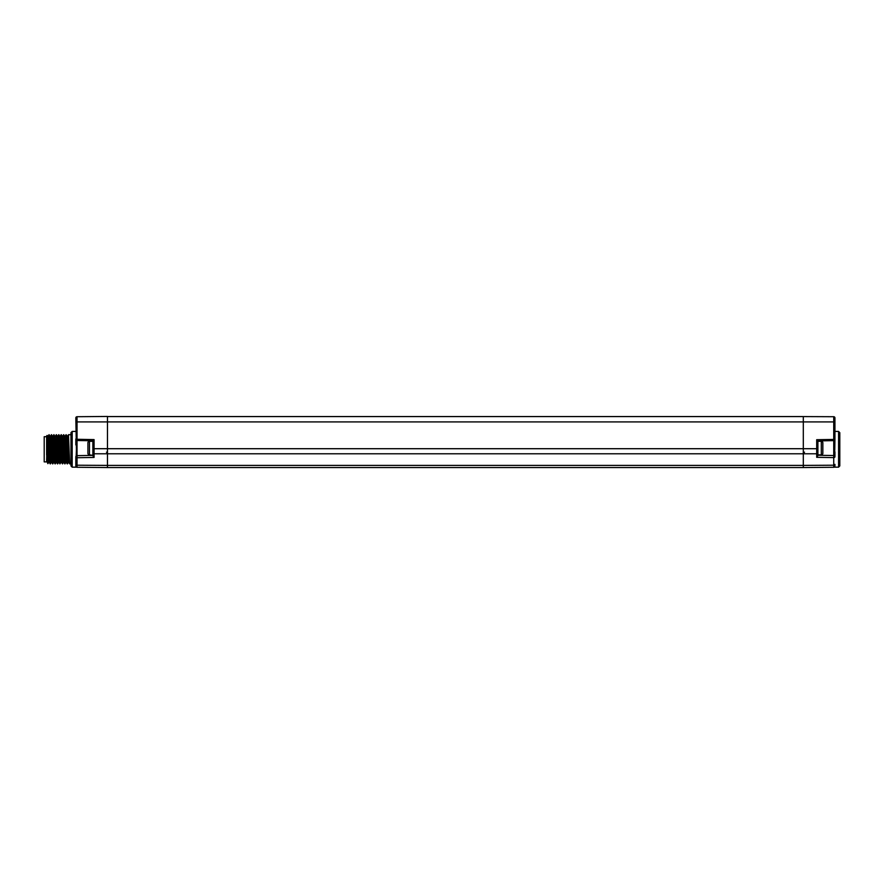 <?xml version="1.0" encoding="UTF-8"?>
<svg xmlns="http://www.w3.org/2000/svg" width="884" height="884" viewBox="0 0 884 884"><rect width="100%" height="100%" fill="white"/><g stroke="black" fill="none" stroke-linecap="round" stroke-linejoin="round"><path stroke-width="1.33" d="M107.461 416.452L107.461 421.922L77.041 421.922L77.041 416.718L107.461 416.452M803.302 416.585L833.734 416.718L833.734 421.922L803.302 421.922L803.302 416.585L107.461 416.585L803.302 416.574L107.461 416.574M75.825 466.122L75.825 466.067C76.654 467.592 76.654 467.592 75.825 466.067C76.654 467.592 76.654 467.592 75.825 466.067C76.654 467.592 76.654 467.592 75.825 466.067C76.654 467.592 76.654 467.592 75.825 466.067L76.411 449.304L75.825 417.933A1.216 1.216 0 0 1 77.041 416.718M75.825 444.928L75.825 438.961M72.179 431.447L70.963 432.674L70.963 465.923L72.179 467.15L72.179 431.447L75.825 431.414M92.864 441.315L89.461 441.315A1.547 1.547 0 0 0 87.914 442.862L87.914 453.304A1.547 1.547 0 0 0 89.461 454.851L92.864 455.382L77.03 455.658A1.216 1.216 0 0 0 75.825 456.873L75.825 464.365A1.216 0.862 0 0 0 77.041 465.216L107.461 465.404L107.461 467.548L803.302 467.548L803.302 465.404L107.461 465.404L107.461 421.922L803.302 421.922L803.302 448.707L94.069 448.707L94.069 453.79A1.216 0.862 180 0 1 92.864 452.928L92.864 455.746L94.069 457.437L77.041 457.735L77.03 440.508L92.864 440.784L77.03 440.508A1.216 1.216 0 0 1 75.825 439.293L77.041 439.293L77.03 440.508M834.938 438.961L834.938 417.933A1.216 1.216 0 0 0 833.734 416.718M834.938 439.414A1.216 1.216 0 0 1 833.734 440.63L817.899 440.906L816.694 439.713L834.938 439.414L834.761 450.398M834.938 451.79L834.938 456.752A1.216 0.862 180 0 1 833.734 457.614L833.734 455.536A1.216 1.216 0 0 1 834.938 456.752L834.507 449.205M834.938 421.922L833.734 421.922L833.734 455.536L817.899 455.26M816.694 439.713L816.694 457.315L833.734 457.614L833.734 465.216A1.216 0.862 180 0 0 834.938 464.365L834.938 466.067C834.109 467.592 834.109 467.592 834.938 466.067C834.109 467.592 834.109 467.592 834.938 466.067C834.109 467.592 834.109 467.592 834.938 466.067C834.109 467.592 834.109 467.592 834.938 466.067A1.216 1.216 0 0 1 833.734 467.282L803.302 467.548M834.286 467.139L834.187 467.183A1.216 1.216 0 0 1 833.734 467.282L833.734 465.216L803.302 465.404L803.302 448.707L817.899 448.707L817.899 452.928A1.216 0.862 180 0 1 816.694 453.79L94.069 453.79L94.069 457.437M834.938 431.414L838.584 431.447L838.584 467.15L834.187 467.183M75.825 464.365L75.825 466.067A1.216 1.216 0 0 0 77.041 467.282L107.461 467.548M75.825 421.922L77.041 421.922L77.041 439.293L94.069 439.591L92.864 440.784L92.864 452.928M817.899 440.906L817.899 448.707M816.694 457.315L817.899 455.625L817.899 452.928M817.899 454.851L821.302 454.851A1.547 1.547 0 0 0 822.849 453.304L822.849 442.862A1.547 1.547 0 0 0 821.302 441.315L821.302 454.851M817.899 441.315L821.302 441.315M838.584 431.447L839.8 432.674L839.8 465.923L838.584 467.15M70.875 434.718L68.598 434.696M70.963 434.696L68.455 434.696L69.681 463.901L68.51 461.901L67.339 436.707L66.167 434.696L67.239 463.901L66.079 461.89L64.897 436.707L63.736 434.696L64.808 463.901L63.648 461.901L62.466 436.707L61.305 434.696L62.521 463.901L63.681 461.89M68.554 461.89L67.383 463.901L66.189 434.718M66.112 461.89L64.952 463.901L63.747 434.718M61.305 434.696L61.77 449.304C62.112 465.36 62.444 467.791 62.786 456.597M58.819 461.89L57.648 463.901L56.454 434.718L57.515 463.901L56.344 461.89L55.173 436.707L53.858 434.696L55.073 463.901L53.913 461.89L53.526 455.603L54.675 456.597M60.488 456.597C60.156 467.791 59.814 465.36 59.482 449.304L58.709 434.718L59.946 463.901L58.775 461.89L57.604 436.707L56.454 434.718M62.521 463.901L61.206 461.89L60.035 436.707L58.885 434.718M56.388 461.89L55.217 463.901L54.023 434.718M53.957 461.89L52.786 463.901L51.427 434.696L52.642 463.901L51.482 461.89L50.355 463.901L48.996 434.696L47.824 436.707L49.04 461.89L47.846 463.658L46.631 454.807L46.631 435.923L47.128 435.425L47.869 436.707M61.25 461.89L59.946 463.901M46.631 460.155L47.25 436.994L47.846 463.658L46.631 460.155L46.631 461.89L44.2 461.89L44.2 436.707L46.631 436.707M50.355 463.901L48.996 434.696M51.416 434.718L50.266 436.707L51.482 461.89M53.847 434.718L52.697 436.707L53.526 455.603L52.377 456.597M94.069 439.591L94.069 448.707L92.864 448.707L92.864 440.784M77.041 467.282L77.041 457.735A1.216 0.862 180 0 1 75.825 456.873M89.461 454.851L89.461 441.315M72.179 467.15L76.576 467.183M56.278 434.718L55.128 436.707M58.709 434.718L57.559 436.707M61.14 434.718L59.99 436.707M50.189 463.879L49.051 461.89M50.3 436.707L49.15 434.718M52.731 436.707L51.581 434.718M61.084 460.962L59.836 460.973M63.571 434.718L62.432 436.707M66.013 434.718L64.864 436.707M68.444 434.718L67.294 436.707M69.681 463.901L70.963 463.901M804.506 452.155L803.302 453.37M106.489 452.155L107.461 453.127"/></g></svg>
